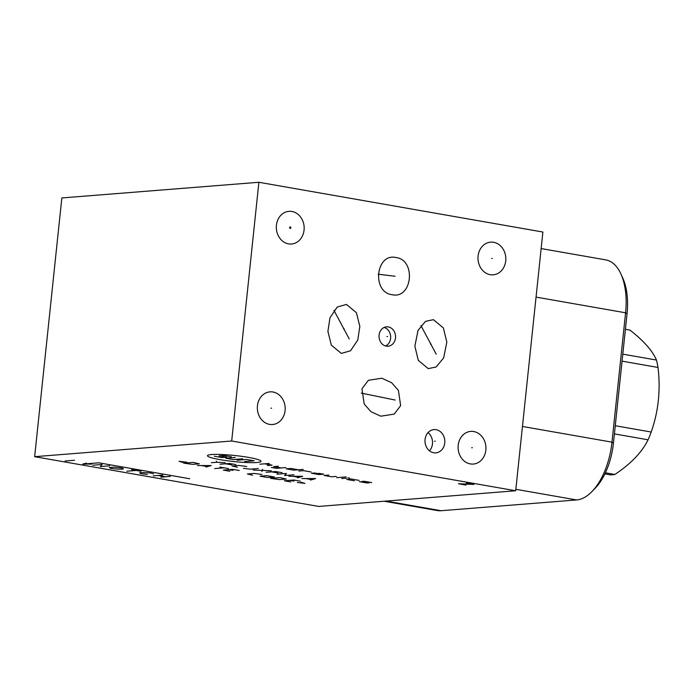 <?xml version="1.0" encoding="UTF-8"?>
<svg xmlns="http://www.w3.org/2000/svg" width="693" height="693" viewBox="0 0 693 693"><rect width="100%" height="100%" fill="white"/><g stroke="black" fill="none" stroke-linecap="round" stroke-linejoin="round"><path stroke-width="1.04" d="M515.696 490.765L542.888 232.034L258.887 182.276L61.842 197.947L34.65 456.678L318.659 506.436L515.696 490.765L231.696 441.008L34.65 456.678M384.078 501.23L437.257 510.55A56.107 28.959 -80.1 0 0 441.112 510.724L576.602 499.948A56.107 28.959 -80.1 0 0 591.891 491.623A56.107 28.959 -80.1 0 0 611.98 442.151L625.58 312.794A56.107 28.959 -80.1 0 0 620.945 274.056A56.107 28.959 -80.1 0 0 605.708 259.875L541.155 248.57M591.891 491.623L595.027 488.409A51.473 26.568 -80.1 0 0 613.452 443.035L627.052 313.669A51.473 26.568 -80.1 0 0 622.799 278.136L620.945 274.056M400.641 405.63L394.213 414.111L380.778 416.19L371.006 411.711L364.206 404.062L361.963 388.782L368.39 380.292L381.826 378.222L391.597 382.692L398.397 390.341L400.641 405.63M258.887 182.276L231.696 441.008M478.083 256.064A16.381 13.912 -94.5 0 1 490.609 242.152A16.381 13.912 -94.5 0 1 505.725 260.906A16.381 13.912 -94.5 0 1 493.208 274.818A16.381 13.912 -94.5 0 1 478.083 256.064M458.194 445.304A16.381 13.912 -94.5 0 1 470.72 431.392A16.381 13.912 -94.5 0 1 485.836 450.147A16.381 13.912 -94.5 0 1 473.319 464.059A16.381 13.912 -94.5 0 1 458.194 445.304M257.441 405.769A16.381 13.912 -94.5 0 1 269.967 391.857A16.381 13.912 -94.5 0 1 285.083 410.611A16.381 13.912 -94.5 0 1 272.566 424.523A16.381 13.912 -94.5 0 1 257.441 405.769M425.06 439.501A11.668 9.91 -94.5 0 1 433.983 429.591A11.668 9.91 -94.5 0 1 444.75 442.948A11.668 9.91 -94.5 0 1 435.828 452.858A11.668 9.91 -94.5 0 1 425.06 439.501M379.088 335.083A9.728 8.255 -94.5 0 1 386.521 326.827A9.728 8.255 -94.5 0 1 395.495 337.959A9.728 8.255 -94.5 0 1 388.063 346.214A9.728 8.255 -94.5 0 1 379.088 335.083M392.073 294.698C371.613 292.359 375.771 252.754 395.98 257.536C416.441 259.875 412.283 299.48 392.073 294.698L392.801 294.811M395.253 257.432L395.98 257.536M341.294 353.404L331.332 345.131L327.91 331.41L329.972 317.801L337.231 307.034L346.448 304.426L356.41 312.699L359.84 326.412L357.77 340.02L350.511 350.797L341.294 353.404M428.265 368.633L418.295 360.36L414.864 346.171L418.044 330.37L425.528 321.344L433.411 319.664L443.381 327.936L446.82 342.125L443.641 357.926L436.157 366.961L428.265 368.633M276.42 225.251A16.381 13.912 -94.5 0 1 288.938 211.339A16.381 13.912 -94.5 0 1 304.062 230.093A16.381 13.912 -94.5 0 1 291.536 244.005A16.381 13.912 -94.5 0 1 276.42 225.251M428.031 432.605A11.668 9.91 -94.5 0 1 432.458 443.927A11.668 9.91 85.5 0 1 429.487 450.822M384.113 327.46A9.728 8.255 -94.5 0 1 390.609 338.349A9.728 8.255 85.5 0 1 385.585 345.972M604.868 473.891L610.195 474.826A73.163 37.769 99.9 0 0 612.517 474.774A73.163 37.769 99.9 0 0 614.864 474.454L605.387 472.791M625.407 329.314L630.032 330.128C643.823 340.973 652.633 350.944 656.453 360.048A73.163 37.769 99.9 0 1 657.995 367.446C660.715 389.847 658.454 411.373 651.203 432.025A73.163 37.769 99.9 0 1 648.076 439.795C641.987 452.217 630.916 463.773 614.864 474.454M622.799 354.149L656.453 360.048M622.063 361.148L657.995 367.446M615.271 425.727L651.203 432.025M614.414 433.896L648.076 439.795M220.062 459.65A26.932 3.049 -174 0 0 256.973 462.5A26.932 3.049 -174 0 0 248.432 457.389A26.932 3.049 -174 0 0 211.53 454.539A26.932 3.049 -174 0 0 220.062 459.65M311.122 471.985L303.543 470.66L298.813 471.032M298.492 469.776L290.921 468.451L286.192 468.823L293.771 470.149L303.222 469.395M271.37 467.428L276.42 468.312L285.871 467.567M278.3 466.233L273.57 466.614L281.141 467.94M267.385 465.531L272.115 465.15L264.544 463.825M259.814 464.197L269.274 463.452M322.167 474.324L314.596 472.998L311.443 473.25L319.014 474.575L323.744 474.194L318.693 473.31M328.794 475.077L324.064 475.459L331.635 476.784L336.365 476.412M336.685 477.668L346.145 476.914M341.736 478.551L346.465 478.179M347.877 477.824L349.774 478.153M359.087 480.388L351.507 479.062L346.786 479.435L354.357 480.769M371.708 482.597L364.137 481.271L361.772 481.462L369.343 482.787L366.978 482.978L359.407 481.652M242.767 458.809L233.307 459.554L225.736 458.229L235.187 457.475M237.093 460.221L246.552 459.468L254.123 460.793L244.664 461.547M231.401 456.817L223.83 455.492L219.101 455.864L226.672 457.189L221.942 457.571L214.371 456.237M211.339 462.699L216.744 462.266L216.476 461.183M216.744 462.266L225.13 462.699M235.949 464.596L229.452 463.461L219.993 464.215M231.895 464.916L225.398 463.782M246.769 466.493L238.92 465.462L232.164 465.999L237.309 467.247M243.442 468.321L250.199 469.161L258.307 468.511M253.179 470.027L271.292 470.79M262.63 469.274L261.833 471.543M282.112 472.687L275.615 471.552L266.155 472.297M278.058 473.007L271.561 471.872M276.975 474.194L286.434 473.44L284.554 475.519L294.014 474.774M297.531 477.798L302.668 476.29L288.877 476.282M293.026 476.316L298.796 477.33M310.516 480.076L315.644 478.56L301.862 478.551M306.003 478.594L311.781 479.608M186.651 462.179L179.08 461.313L183.047 462.465M183.68 463.149L192.602 464.371L199.359 463.834L193.139 462.396L183.68 463.149M206.038 467.065L211.174 465.557L197.384 465.549M201.533 465.592L207.302 466.597M214.7 468.581L224.151 467.836M219.828 467.073L228.482 468.589M239.302 470.486L232.813 469.352L223.354 470.097L229.842 471.24M233.082 470.426L228.759 469.672M262.023 474.462L254.175 473.44L247.427 473.977L252.564 475.216M260.048 476.186L267.619 477.512L274.376 476.975L266.805 475.649L260.048 476.186M270.599 478.378L279.522 479.599L286.278 479.062L280.05 477.624L270.599 478.378M300.251 481.167L293.754 480.024L284.303 480.777L290.791 481.912M294.031 481.107L289.709 480.353M297.375 482.493L304.946 483.359L300.979 482.207M74.558 460.256L65.099 461.01M466.32 483.116L473.891 484.442L458.437 483.74L466.008 485.065M86.391 463.123L82.77 464.102L91.822 464.076M189.726 478.742L98.848 462.82L82.77 464.102M109.737 465.817L100.277 466.571L102.166 464.492L92.706 465.237M117.004 469.092L122.046 469.178L123.467 468.823L122.046 467.974L113.998 467.169L109.269 467.541L110.698 468.39L117.004 469.092M131.514 469.629L140.982 471.292M136.244 470.46L126.784 471.214M153.603 473.899L150.45 472.947L140.982 472.496L139.57 472.851L140.991 473.7L147.297 474.402M162.751 475.103L153.292 475.857M170.331 476.429L160.871 477.182M158.021 475.476L165.601 476.81M290.159 228.413A0.745 0.632 85.5 0 0 290.315 226.932A0.745 0.632 85.5 0 0 290.159 228.413M289.899 227.694L290.575 227.642M491.571 258.515L492.247 258.463M471.682 447.756L472.357 447.695M270.928 408.212L271.604 408.16M434.572 441.25L435.247 441.198M386.954 336.547L387.63 336.495M393.693 276.143L394.36 276.091M395.036 276.238L378.179 274.211M380.959 397.228L381.635 397.176M395.157 400.043L361.287 393.096M343.529 328.941L344.213 328.889M349.229 338.938L333.957 310.36M430.492 344.178L431.185 344.126M436.2 354.175L420.928 325.597M441.112 510.724L386.044 501.074M576.602 499.948L515.852 489.301M613.452 443.035L611.98 442.151L522.453 426.472M627.052 313.669L625.58 312.794L536.053 297.106"/></g></svg>
